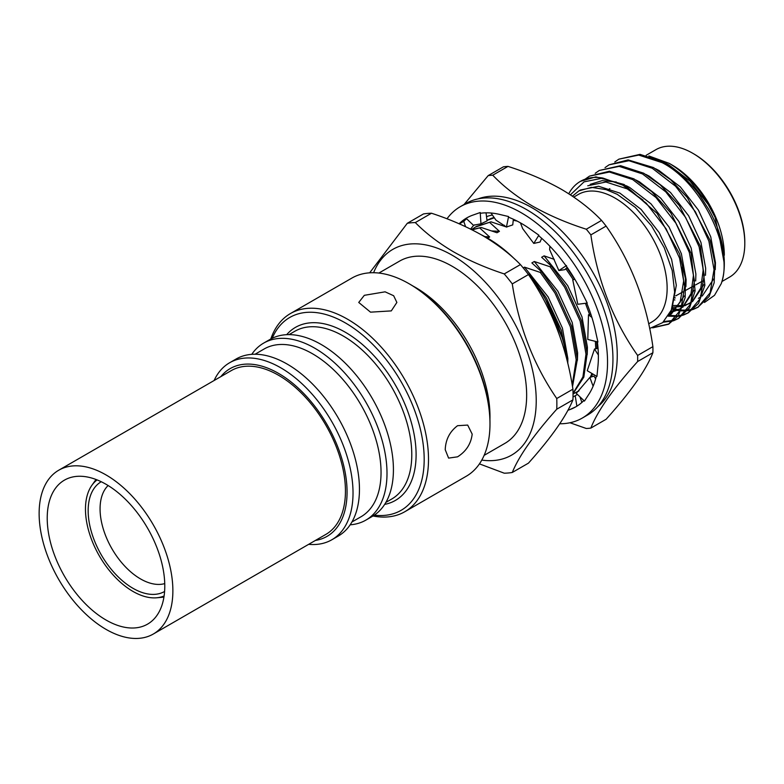 <?xml version="1.0" encoding="UTF-8"?>
<svg xmlns="http://www.w3.org/2000/svg" width="784" height="784" viewBox="0 0 784 784"><rect width="100%" height="100%" fill="white"/><g stroke="black" fill="none" stroke-linecap="round" stroke-linejoin="round"><path stroke-width="1.18" d="M391.294 310.895L396.871 302.448L393.666 295.744L385.111 291.824L364.325 295.323L358.739 302.448L370.518 312.159L391.294 310.895M457.572 456.827C466.147 451.388 471.017 443.822 472.184 434.13L467.676 425.075L457.572 425.692C449.761 431.553 445.645 439.559 445.224 449.702L448.605 458.101L457.572 456.827M272.195 338.276A111.348 64.288 60 0 1 360.14 333.043A111.348 64.288 60 0 1 424.183 459.355A111.348 64.288 60 0 1 374.301 515.147M270.794 338.992A114.405 66.052 60 0 1 290.403 313.571A114.405 66.052 60 0 1 378.564 344.225A114.405 66.052 60 0 1 428.505 459.355A114.405 66.052 60 0 1 404.809 511.727A114.405 66.052 60 0 1 372.988 515.99M289.031 334.621L294.862 331.25A96.863 55.919 60 0 1 369.499 357.2A96.863 55.919 60 0 1 411.786 454.681A96.863 55.919 60 0 1 391.726 499.026L385.885 502.387M286.689 334.67A99.911 57.683 60 0 1 365.942 347.655A99.911 57.683 60 0 1 416.098 454.681A99.911 57.683 60 0 1 384.679 504.386M251.752 354.348A102.194 59.006 60 0 1 263.63 343.118L270.059 339.413A102.194 59.006 60 0 1 348.811 366.785A102.194 59.006 60 0 1 393.421 469.636A102.194 59.006 60 0 1 372.263 516.421L365.834 520.135A102.194 59.006 60 0 1 350.164 524.81M263.63 343.118A102.194 59.006 60 0 1 342.392 370.499A102.194 59.006 60 0 1 387.002 473.35A102.194 59.006 60 0 1 365.834 520.135M255.055 354.241L264.12 348.998A96.863 55.919 60 0 1 338.766 374.948A96.863 55.919 60 0 1 381.044 472.429A96.863 55.919 60 0 1 360.983 516.774L351.918 522.007M214.101 380.524A102.194 59.006 60 0 1 229.653 362.737L236.082 359.023A102.194 59.006 60 0 1 314.835 386.404A102.194 59.006 60 0 1 359.454 489.255A102.194 59.006 60 0 1 338.286 536.04L331.857 539.755A102.194 59.006 60 0 1 308.671 544.331M229.653 362.737A102.194 59.006 60 0 1 308.416 390.118A102.194 59.006 60 0 1 353.025 492.969A102.194 59.006 60 0 1 331.857 539.755M220.823 376.643A96.863 55.919 60 0 1 297.753 387.649A96.863 55.919 60 0 1 347.067 492.048A96.863 55.919 60 0 1 315.403 540.441M164.111 595.967A67.179 38.788 60 0 1 156.78 597.78A67.179 38.788 60 0 1 109.25 570.399A67.179 38.788 60 0 1 85.466 509.139A67.179 38.788 60 0 1 91.865 485.335A67.179 38.788 60 0 1 97.098 479.896M164.591 591.479A63.367 36.583 60 0 1 115.787 574.427A63.367 36.583 60 0 1 88.161 510.698A63.367 36.583 60 0 1 101.224 481.729M108.133 485.531A57.203 33.026 -120 0 0 100.068 508.855A57.203 33.026 -120 0 0 122.412 563.52A57.203 33.026 -120 0 0 164.748 583.6M290.403 313.571L351.889 278.075A114.405 66.052 60 0 1 409.091 283.739L410.169 284.367A112.876 65.17 60 0 1 489.98 422.615L489.98 423.86A114.405 66.052 60 0 1 466.284 476.231L404.809 511.727M409.091 283.739A114.405 66.052 60 0 1 489.98 423.86M143.884 637.637A94.57 54.606 60 0 1 54.586 571.83A94.57 54.606 60 0 1 58.722 470.233A94.57 54.606 60 0 1 68.12 466.627A94.57 54.606 60 0 1 157.417 532.444A94.57 54.606 60 0 1 153.292 634.04A94.57 54.606 60 0 1 143.884 637.637M58.722 470.233L231.29 370.597A94.57 54.606 60 0 1 240.698 367A94.57 54.606 60 0 1 329.986 432.807A94.57 54.606 60 0 1 325.86 534.404L153.292 634.04M72.706 476.976A83.133 48 60 0 1 151.194 534.825A83.133 48 60 0 1 147.568 624.133A83.133 48 60 0 1 139.307 627.298A83.133 48 60 0 1 60.809 569.449A83.133 48 60 0 1 64.435 480.141A83.133 48 60 0 1 72.706 476.976M446.988 218.795A122.03 70.452 60 0 1 460.247 206.711L465.637 203.595A122.03 70.452 60 0 1 563.892 240.894A122.03 70.452 60 0 1 612.451 369.44A122.03 70.452 60 0 1 587.667 414.952L582.277 418.068A122.03 70.452 60 0 1 559.747 423.781M460.247 206.711A122.03 70.452 60 0 1 558.492 244A122.03 70.452 60 0 1 607.051 372.557A122.03 70.452 60 0 1 582.277 418.068M459.12 223.773A109.064 62.965 60 0 1 466.735 217.932A109.064 62.965 60 0 1 472.86 215.12A109.064 62.965 60 0 1 473.634 214.855L480.21 212.523L480.455 213.268A109.064 62.965 60 0 1 499.526 214.395A109.064 62.965 60 0 1 500.466 214.63L508.581 216.551L508.61 217.237A109.064 62.965 60 0 1 529.494 228.595A109.064 62.965 60 0 1 530.464 229.291L538.873 235.18L538.686 235.7A109.064 62.965 60 0 1 558.208 255.555A109.064 62.965 60 0 1 559.07 256.603L566.107 265.835A109.064 62.965 60 0 1 581.307 291.168A109.064 62.965 60 0 1 581.914 292.403L587.226 303.065L577.808 304.27L572.741 279.819L574.897 279.369M586.736 303.134A109.064 62.965 60 0 1 595.252 330.005A109.064 62.965 60 0 1 595.526 331.25L597.918 342L587.784 339.443L588.5 314.737L590.94 314.443M597.359 341.853A109.064 62.965 60 0 1 597.937 366.167A109.064 62.965 60 0 1 597.829 367.226L596.938 376.418L587.245 370.714L594.497 349.017L598.045 348.38M596.34 376.075A109.064 62.965 60 0 1 588.951 394.136A109.064 62.965 60 0 1 588.48 394.852L584.433 401.094L576.279 393.323L589.833 377.447L593.978 376.085L595.654 378.819M583.855 400.546A109.064 62.965 60 0 1 575.789 406.837A109.064 62.965 60 0 1 569.664 409.66L575.868 406.798M465.559 226.674L463.746 221.333L459.385 223.881M466.813 217.893L466.127 218.295L473.624 225.439L474.653 224.832M463.775 221.421A109.064 62.965 60 0 1 466.598 218.746M569.664 409.66A109.064 62.965 60 0 1 568.89 409.924L567.93 410.277M538.873 235.18L533.786 243.432L522.673 228.634L520.439 222.872M541.656 238.277L540.078 242.011L533.786 243.432M508.581 216.551L506.444 227.017L495.988 220.157L491 213.013M513.353 219.246L512.746 224.89L506.444 227.017M486.041 212.836L487.06 220.902L480.964 223.822L474.183 225.086M480.21 212.523L480.964 223.822M573.329 396.812L577.445 394.43M575.211 395.695L576.867 406.19M581.875 402.437L579.915 396.792M589.833 377.447L593.116 386.218M594.497 349.017L598.359 355.005M588.5 314.737L591.91 317.461M583.512 303.545L580.64 303.908M566.499 265.56L558.855 270.558L549.623 249.586L549.878 246.215M567.155 267.315L564.882 269.647L558.855 270.558M562.079 337.492L545.125 298.606L542.165 293.863M567.528 361.728L561.256 330.074L546.35 297.9L531.748 277.36L531.091 277.742M572.232 385.091L576.191 359.758L570.37 326.84L554.905 292.961L540.303 272.42L541.528 271.715L531.866 262.914L534.306 261.503L550.094 266.766L564.696 287.316L580.15 321.185L585.981 354.113L582.933 376.888L573.026 393.323M572.506 386.659L577.416 359.052L571.595 326.134L556.13 292.256L541.528 271.715M573.035 393.725L583.835 377.114L587.196 353.408L581.375 320.48L565.921 286.611L551.319 266.06L550.094 266.766M573.035 393.989L579.013 390.775M590.264 377.31L591.93 373.468M595.771 348.802L595.36 341.354M589.637 314.609L585.432 303.3M574.839 279.271L573.29 279.702L565.823 268.687M576.926 392.098L578.759 391.03M591.303 376.977L592.694 373.919M597.202 341.814L597.026 348.576L596.673 341.687M574.701 279.32L566.812 267.667M494.116 217.482A96.863 55.919 -120 0 0 490.853 218.55L486.982 220.343M492.391 215.002A100.675 58.124 -120 0 0 486.521 216.688M473.673 225.41A100.675 58.124 -120 0 0 470.635 229.124M573.77 197.088L578.298 194.471A73.598 42.493 60 0 1 615.097 198.117A73.598 42.493 60 0 1 663.176 262.973A73.598 42.493 60 0 1 651.896 321.95L648.662 323.821M597.888 406.631A120.501 69.57 -120 0 0 609.08 308.592A120.501 69.57 -120 0 0 532.052 207.77A120.501 69.57 -120 0 0 477.966 198.911M590.862 428.084L606.11 419.273C630.659 391.971 646.251 369.793 652.896 352.722L637.637 361.532C613.088 388.835 597.496 411.022 590.862 428.084A138.807 80.144 -120 0 1 586.295 428.495L569.968 422.752M637.637 361.532A138.807 80.144 -120 0 0 637.637 355.456L652.896 346.646C646.369 301.409 630.777 261.219 606.11 226.086A138.807 80.144 -120 0 0 601.553 220.412C590.754 209.112 577.445 198.793 561.628 189.444C545.664 180.408 527.789 172.725 507.993 166.394A138.807 80.144 -120 0 0 503.436 166.806L488.187 175.606L464.05 204.506M606.11 226.086L590.862 234.886C597.379 280.133 612.97 320.323 637.637 355.456M590.862 234.886A138.807 80.144 -120 0 0 586.295 229.222L601.553 220.412M507.993 166.394L492.744 175.204C503.7 186.631 517.019 196.951 532.669 206.163C548.859 215.296 566.734 222.979 586.295 229.222M572.428 196.176L578.876 190.894L591.42 187.347L606.159 189.659L617.282 194.344L635.305 207.407L651.514 225.851L664.234 247.705L672.211 270.598L674.622 292.138L671.32 310.082L662.686 322.616L649.642 328.486M568.978 193.344A83.898 48.441 60 0 1 580.434 181.349A83.898 48.441 60 0 1 602.886 178.056L584.051 181.859L570.409 194.834M652.896 352.722A138.807 80.144 -120 0 0 652.896 346.646M724.308 263.659L718.105 229.585A83.898 48.441 60 0 1 724.308 263.659A83.898 48.441 60 0 1 721.221 283.69C734.118 250.233 702.043 182.799 662.039 162.611L638.725 155.075L618.87 159.162L614.793 161.984M718.105 229.585C715.096 221.676 711.901 214.845 708.53 209.073L700.043 195.824C697.642 191.806 691.664 185.053 682.1 175.577C672.172 166.972 670.761 166.404 663.254 161.906L640.018 154.37L618.87 159.162M652.631 327.859L668.517 324.243L680.767 309.798L684.667 286.542L679.542 258.083L666.067 228.781L646.212 203.174L622.898 185.21L602.886 178.056M668.517 324.243L678.229 315.805L685.167 297.685L685.373 278.242L679.591 253.918L657.139 213.434L624.123 184.505L595.918 176.861L580.434 181.349M673.779 320.656L678.297 318.598L690.547 304.153L694.448 280.897L689.322 252.428L675.857 223.136L655.992 197.529L632.678 179.556L609.374 172.019L589.509 176.116L585.432 178.938M678.297 318.598L689.577 307.769L695.114 290.893L691.037 253.291L670.83 212.964L651.729 191.619L633.903 178.85L609.462 171.235L589.509 176.116M683.57 315.011L688.087 312.943L700.328 298.498L704.238 275.253L699.112 246.784L685.637 217.482L665.783 191.874L642.468 173.911L619.154 166.375L599.299 170.461L595.223 173.284M688.087 312.943L698.524 303.437L704.885 285.298L700.396 246.274L679.326 205.555L660.285 184.887L643.693 173.205L620.565 165.679L599.299 170.461M693.35 309.366L697.868 307.299L710.118 292.853L714.018 269.598L708.893 241.129L695.418 211.837L675.563 186.229L652.249 168.266L628.935 160.72L609.08 164.816L605.013 167.629M697.868 307.299L709.108 296.519L714.155 282.779L714.881 262.846L710.059 240.237L687.362 197.607L670.594 179.693L653.474 167.56L628.111 159.907L609.08 164.816M654.797 327.183L669.124 323.88M663.137 322.234L673.103 320.891M663.921 321.509L673.632 320.391M674.318 320.186L678.905 318.235M668.252 316.168L677.053 316.432M677.827 316.344L682.884 315.237M668.752 315.354L677.494 315.795M678.278 315.727L683.413 314.747M684.109 314.531L688.685 312.591M671.692 309.082L676.621 310.288M677.376 310.415L680.316 310.797M681.169 310.866L686.833 310.787M687.597 310.699L692.664 309.592M578.886 190.894L580.415 190.012L598.555 186.259L619.84 193.089L641.126 209.426L659.266 232.711L671.594 259.357L676.318 285.258L672.035 308.102L678.336 309.67M681.541 310.092L687.274 310.16M688.048 310.092L693.193 309.092M693.889 308.886L698.436 306.956M724.308 255.251A73.598 42.493 60 0 0 672.26 165.11L669.32 163.415L648.868 155.967M646.153 155.301L655.963 149.636A73.598 42.493 60 0 1 692.762 153.282L692.762 153.282A73.598 42.493 60 0 1 744.8 243.422A73.598 42.493 60 0 1 729.561 277.115L721.917 281.525M693.84 153.909L692.762 153.282L693.84 153.909A72.069 41.611 60 0 1 744.8 242.178L744.8 243.422M514.814 259.22A114.405 66.052 -120 0 0 487.824 238.287A114.405 66.052 -120 0 0 481.523 234.926M412.913 286.003A105.252 60.77 60 0 1 415.559 287.483A105.252 60.77 60 0 1 489.931 419.411M378.878 273.057L399.605 261.092A105.252 60.77 60 0 1 452.231 266.305A105.252 60.77 60 0 1 520.988 359.052A105.252 60.77 60 0 1 504.857 443.391L484.13 455.357M369.666 272.822L407.288 223.293L423.468 213.944A137.278 79.262 60 0 1 431.484 213.228C449.967 219.285 466.862 226.645 482.189 235.308C497.203 244.147 509.953 253.908 520.429 264.58A137.278 79.262 60 0 1 528.455 274.557C551.544 308.2 566.371 346.41 572.928 389.178A137.278 79.262 60 0 1 572.928 399.869C566.234 416.324 551.417 437.413 528.455 463.138L512.275 472.478A137.278 79.262 60 0 1 504.249 473.193L479.436 463.873M373.605 272.724A118.786 68.58 60 0 1 452.231 255.251A118.786 68.58 60 0 1 534.874 382.612A118.786 68.58 60 0 1 481.788 460.09M407.288 223.293A137.278 79.262 60 0 1 415.314 222.568C425.8 233.24 438.55 243.001 453.554 251.84C468.861 260.513 485.766 267.873 504.249 273.92A137.278 79.262 60 0 1 512.275 283.896C518.822 326.673 533.649 364.874 556.748 398.517A137.278 79.262 60 0 1 556.748 409.209C533.786 434.944 518.959 456.033 512.275 472.478M556.748 409.209L572.928 399.869M572.928 389.178L556.748 398.517M512.275 283.896L528.455 274.557M520.429 264.58L504.249 273.92M415.314 222.568L431.484 213.228M567.704 363.07A114.405 66.052 -120 0 0 525.966 271.333M724.279 259.631L715.096 217.384C703.924 193.148 688.666 175.155 669.32 163.415M704.493 302.457L714.498 295.333L721.221 283.69M700.455 295.519L701.553 295.294M673.995 299.723L674.897 299.998M672.496 307.132L681.982 306.593M684.755 305.78L691.341 302.154M692.733 300.987L700.798 288.012L703.219 269.716L701.641 255.858M670.212 312.62L678.836 309.641L681.551 307.808M682.942 306.632L691.018 293.657L693.438 275.37L691.86 261.513M668.664 315.511L680.149 302.163L683.648 281.015L682.08 267.158M643.017 200.067L627.18 188.856L605.895 182.015L587.755 185.779M715.096 217.384L708.187 204.467L690.047 181.173L668.762 164.846L665.371 163.111M674.269 297.557L675.347 297.94M698.407 298.341L701.004 296.842M702.258 296.048L713.616 279.035M715.253 269.637L715.449 262.66L710.725 236.768L698.407 210.112L680.267 186.827L658.981 170.491L655.591 168.756M673.182 305.495L682.305 305.584M683.364 305.407L684.412 305.182M685.833 304.809L689.822 303.251M688.617 303.986L691.214 302.487M692.468 301.703L703.826 284.69M705.473 275.302L705.669 268.304L700.945 242.413L688.617 215.767L670.477 192.472L649.191 176.145L645.82 174.411M670.761 311.424L680.042 308.896M678.836 309.641L681.433 308.141M682.688 307.348L694.046 290.335M695.692 280.946L695.878 273.959L691.155 248.058L678.836 221.411L660.696 198.127L639.411 181.79L636.02 180.055M668.85 315.188L671.496 313.874L684.265 295.989M685.902 286.611L686.098 279.604L681.374 253.712L669.056 227.066L650.916 203.771L629.621 187.445L626.269 185.72M616.322 182.006L602.171 180.634L590.195 184.358M580.415 190.012L579.631 190.483M492.744 175.204A138.807 80.144 -120 0 0 488.187 175.606M514.216 219.647L513.314 219.628M517.166 221.098L513.246 220.255M494.332 217.776L486.991 220.422M482.425 223.117L480.857 224.283M587.216 354.574L587.412 347.165L581.983 316.824L567.675 285.592L544.096 255.858L554.268 259.357M504.426 225.292L501.721 225.302M507.63 226.615L506.503 226.997M551.319 266.06L541.646 257.27L544.096 255.858M506.778 227.105L491 221.833L476.398 226.449L471.537 229.575M491 221.833L475.173 227.154M489.775 222.538L499.437 231.339L491.94 230.957M577.426 360.219L577.622 352.82L572.202 322.469L557.894 291.236L534.306 261.503M499.437 231.339L496.997 232.75L481.209 227.487L471.733 229.673M481.209 227.487L472.056 229.839M479.984 228.193L489.657 236.984L484.777 236.592M567.792 363.413L567.841 358.464L562.422 328.114L548.104 296.891L524.525 267.158L540.303 272.42M489.657 236.984L487.207 238.395M523.212 267.912L524.525 267.158M531.748 277.36L527.789 273.557M91.865 485.335L96.001 479.475M156.78 597.78L163.934 597.124M675.7 295.882L683.001 291.854M685.853 290.276L692.742 286.474M695.633 284.886L702.484 281.103M607.492 190.081L609.854 188.66M669.046 315.286L671.496 313.874"/></g></svg>
